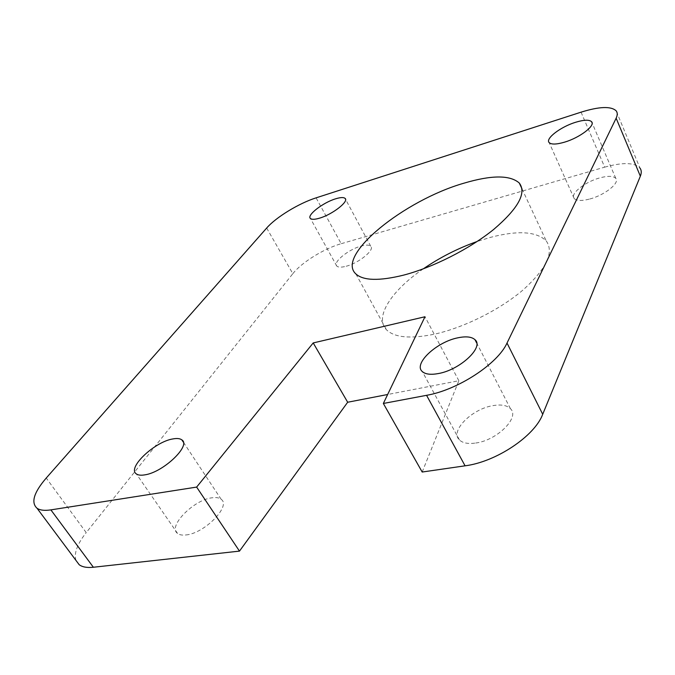 <?xml version="1.0" encoding="UTF-8"?>
<svg xmlns="http://www.w3.org/2000/svg" width="675" height="675" viewBox="0 0 675 675"><rect width="100%" height="100%" fill="white"/><g stroke="black" fill="none" stroke-linecap="round" stroke-linejoin="round"><path stroke-width="0.51" stroke-dasharray="3.38 2.53" d="M346.174 266.245C358.973 263.005 375.106 249.758 370.735 246.232C369.191 244.789 365.951 244.747 361.032 246.097C348.368 249.438 332.48 262.406 336.791 266.06C338.276 267.443 341.407 267.511 346.174 266.245M589.79 198.998C604.783 195.117 620.114 182.857 615.794 178.377C613.339 175.846 607.947 175.694 599.636 177.938C584.82 181.938 569.827 193.902 574.13 198.475C576.458 200.914 581.681 201.091 589.79 198.998M186.013 534.954C204.66 533.377 231.348 505.845 221.189 499.331C219.206 497.72 216.169 497.205 212.085 497.787C193.835 499.686 167.392 526.441 177.533 533.419C179.407 534.887 182.225 535.402 186.013 534.954M475.732 443.028C497.298 440.303 520.214 417.158 510.427 408.67C506.95 405.304 501.221 404.274 493.231 405.591C472.078 408.696 449.55 431.148 459.456 439.973C462.729 443.087 468.155 444.108 475.732 443.028M423.284 268.852C391.627 290.436 373.95 317.191 386.497 329.78C394.512 337.635 410.56 339.086 434.641 334.133C463.852 327.67 499.829 309.766 523.041 289.972C546.573 268.658 554.302 252.298 546.21 240.891C536.439 231.373 517.801 230.217 490.286 237.414L477.115 241.498M266.667 228.049L292.832 273.696L86.214 532.617L46.237 478.035M292.832 273.696C301.624 262.415 324.067 248.543 341.196 243.709L316.094 197.851M581.048 112.168L604.682 167.155L341.196 243.709M604.682 167.155C622.73 162.169 634.492 162.456 639.951 168.033L616.123 110.793M422.187 472.028L458.848 380.734L387.661 394.504M75.946 560.385C73.82 553.281 77.245 544.025 86.214 532.617M458.848 380.734L424.98 316.752M370.735 246.232L345.549 199.252M615.794 178.377L592.102 122.918M221.189 499.331L183.305 442.108M510.427 408.67L476.736 343.094M521.994 188.848L546.21 240.891M355.902 273.966L386.497 329.78M459.456 439.973L422.356 371.604M177.533 533.419L136.367 473.917M574.13 198.475L549.155 142.585M336.791 266.06L310.449 218.489"/><path stroke-width="1.01" d="M319.688 218.118C332.513 214.397 349.203 201.344 345.094 198.391C343.642 197.168 340.453 197.319 335.517 198.847C322.836 202.643 306.408 215.418 310.449 218.489C311.825 219.67 314.904 219.552 319.688 218.118M564.713 142.113C579.825 137.658 595.679 125.533 591.587 121.711C589.25 119.551 583.9 119.745 575.522 122.302C560.587 126.849 545.096 138.679 549.155 142.585C551.348 144.669 556.538 144.509 564.713 142.113M144.661 474.888C163.232 472.416 191.472 445.357 181.82 439.864C179.955 438.48 176.985 438.168 172.901 438.927C154.727 441.678 126.799 467.952 136.367 473.917C138.122 475.183 140.881 475.504 144.661 474.888M438.455 373.537C460.173 369.79 484.338 346.992 474.981 339.685C471.682 336.757 466.003 336.125 457.954 337.795C436.657 341.871 412.957 363.96 422.356 371.604C425.452 374.313 430.819 374.954 438.455 373.537M403.439 275.172C432.818 267.536 469.589 248.957 493.729 229.407C518.248 208.44 526.77 192.982 519.286 183.026C510.03 174.918 491.569 174.977 463.885 183.203C404.232 200.306 335.391 255.631 355.902 273.966C363.395 280.716 379.24 281.121 403.439 275.172M507.018 343.043L542.717 414.273C534.667 436.118 496.074 461.936 465.075 465.818L426.566 395.322C457.793 389.998 497.838 363.783 507.018 343.043L616.14 118.201C617.608 115.104 617.608 112.641 616.123 110.793C610.934 106.051 599.248 106.515 581.048 112.168L316.094 197.851C298.932 203.276 276.007 217.24 266.667 228.049L46.237 478.035C33.834 492.505 30.772 502.58 37.049 508.267C40.011 510.283 44.617 510.823 50.878 509.878L196.636 487.088L239.482 551.112L93.378 567.253C87.083 567.911 82.358 567.067 79.186 564.722L75.946 560.385M426.566 395.322L383.349 403.473L424.98 316.752L313.208 342.934L196.636 487.088M639.951 168.033C641.537 170.168 641.663 172.884 640.347 176.183L616.14 118.201M542.717 414.273L640.347 176.183M465.075 465.818L422.187 472.028L383.349 403.473M387.661 394.504L347.676 402.241L239.482 551.112M477.115 241.498C457.895 248.316 439.948 257.437 423.284 268.852M347.676 402.241L313.208 342.934M50.878 509.878L93.378 567.253M345.549 199.252L345.094 198.391M592.102 122.918L591.587 121.711M183.305 442.108L181.82 439.864M476.736 343.094L474.981 339.685M519.286 183.026L521.994 188.848M37.049 508.267L79.186 564.722"/></g></svg>
